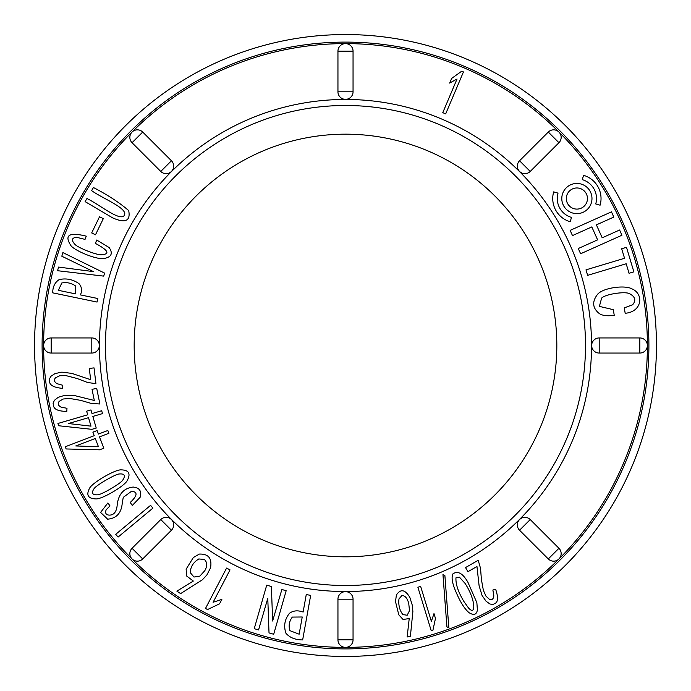 <?xml version="1.0" encoding="UTF-8"?>
<svg xmlns="http://www.w3.org/2000/svg" width="691" height="691" viewBox="0 0 691 691"><rect width="100%" height="100%" fill="white"/><g stroke="black" fill="none" stroke-linecap="round" stroke-linejoin="round"><path stroke-width="1.04" d="M548.283 132.05A7.549 7.549 0 0 1 558.95 132.05A7.549 7.549 0 0 1 558.95 142.717L530.23 171.446A7.549 7.549 0 0 1 519.554 171.446A7.549 7.549 0 0 1 519.554 160.77L548.283 132.05L558.95 142.717M639.823 337.951A7.549 7.549 0 0 1 647.372 345.5A7.549 7.549 0 0 1 639.823 353.049L599.201 353.049A7.549 7.549 0 0 1 591.651 345.5A7.549 7.549 0 0 1 599.201 337.951L639.823 337.951L639.823 353.049M558.95 548.283A7.549 7.549 0 0 1 558.95 558.95A7.549 7.549 0 0 1 548.283 558.95L519.554 530.23A7.549 7.549 0 0 1 519.554 519.554A7.549 7.549 0 0 1 530.23 519.554L558.95 548.283L548.283 558.95M353.049 639.823A7.549 7.549 0 0 1 345.5 647.372A7.549 7.549 0 0 1 337.951 639.823L337.951 599.201A7.549 7.549 0 0 1 345.5 591.651A7.549 7.549 0 0 1 353.049 599.201L353.049 639.823L337.951 639.823M142.717 558.95A7.549 7.549 0 0 1 132.05 558.95A7.549 7.549 0 0 1 132.05 548.283L160.77 519.554A7.549 7.549 0 0 1 171.446 519.554A7.549 7.549 0 0 1 171.446 530.23L142.717 558.95L132.05 548.283M51.177 353.049A7.549 7.549 0 0 1 43.628 345.5A7.549 7.549 0 0 1 51.177 337.951L91.799 337.951A7.549 7.549 0 0 1 99.349 345.5A7.549 7.549 0 0 1 91.799 353.049L51.177 353.049L51.177 337.951M132.05 142.717A7.549 7.549 0 0 1 132.05 132.05A7.549 7.549 0 0 1 142.717 132.05L171.446 160.77A7.549 7.549 0 0 1 171.446 171.446A7.549 7.549 0 0 1 160.77 171.446L132.05 142.717L142.717 132.05M337.951 51.177A7.549 7.549 0 0 1 345.5 43.628A7.549 7.549 0 0 1 353.049 51.177L353.049 91.799A7.549 7.549 0 0 1 345.5 99.349A7.549 7.549 0 0 1 337.951 91.799L337.951 51.177L353.049 51.177M43.611 345.5A301.889 301.889 0 0 1 345.5 43.611A301.889 301.889 0 0 1 647.389 345.5A301.889 301.889 0 0 1 345.5 647.389A301.889 301.889 0 0 1 43.611 345.5M591.539 345.5A246.039 246.039 0 0 1 222.476 558.578A246.039 246.039 0 0 1 222.476 132.422A246.039 246.039 0 0 1 591.539 345.5M656.45 345.5A310.95 310.95 0 0 1 190.025 614.791A310.95 310.95 0 0 1 190.025 76.209A310.95 310.95 0 0 1 656.45 345.5M556.825 345.5A211.325 211.325 0 0 1 239.837 528.511A211.325 211.325 0 0 1 239.837 162.489A211.325 211.325 0 0 1 556.825 345.5M585.502 345.5A240.002 240.002 0 0 0 225.499 137.647A240.002 240.002 0 0 0 225.499 553.353A240.002 240.002 0 0 0 585.502 345.5M648.901 345.5A303.401 303.401 0 0 0 193.8 82.747A303.401 303.401 0 0 0 193.8 608.253A303.401 303.401 0 0 0 648.901 345.5M87.515 382.469L95.928 383.678L94.036 367.88L89.303 368.45L90.651 379.705L71.881 373.39L61.87 372.138L54.978 373.598L50.901 376.31L49.363 379.109L49.571 381.942C50.08 385.474 54.339 387.608 62.345 388.342L62.777 385.276L56.982 383.669C54.14 381.821 53.673 379.834 55.6 377.727L59.763 375.723L66.155 375.671L77.038 378.487L87.515 382.469M61.801 282.982C66.681 282.066 71.182 282.999 75.293 285.789L75.5 293.874L58.381 290.324L61.801 282.982M78.981 283.655C73.004 279.414 66.431 278.05 59.262 279.561C54.883 282.351 52.706 286.774 52.723 292.846L97.06 302.062L97.794 298.512L80.424 294.902C82.264 290.609 81.788 286.86 78.981 283.655M91.411 403.466L99.893 403.985L96.714 388.394L92.041 389.344L94.304 400.46L75.086 395.701L64.997 395.269L58.251 397.29L54.408 400.322L53.103 403.242L53.553 406.049C54.347 409.53 58.761 411.309 66.802 411.378L66.984 408.286L61.076 407.163C58.087 405.548 57.465 403.613 59.21 401.35L63.192 399.018L69.566 398.439L80.64 400.357L91.411 403.466M68.435 423.531L88.526 417.684L90.996 426.157L68.435 423.531M96.23 428.075L92.844 416.423L102.51 413.607L101.672 410.739L92.007 413.555L90.953 409.927L86.634 411.18L87.688 414.807L57.932 423.471L58.597 425.742L91.92 429.336L96.23 428.075M104.591 273.1L62.881 252.578L61.81 256.206L93.432 271.615L58.597 267.08L57.526 270.708L103.702 276.124L104.591 273.1M75.76 445.954L95.298 438.483L98.45 446.723L75.76 445.954M103.831 448.209L99.495 436.876L108.902 433.274L107.839 430.484L98.433 434.078L97.077 430.545L92.879 432.151L94.235 435.684L65.282 446.757L66.129 448.96L99.634 449.815L103.831 448.209M109.143 247.542L96.714 240.027L95.401 243.405C108.357 250.349 110.344 254.133 101.378 254.746C96.61 255.16 78.463 247.922 75.189 244.623C71.147 240.356 71.579 237.903 76.476 237.272L85.028 239.397L86.271 236.167C68.979 231.882 63.935 235.139 71.138 245.936C75.794 251.222 96.809 259.833 103.9 258.512C111.45 257.164 113.194 253.502 109.143 247.542M95.496 234.793L103.322 218.624L99.513 216.775L91.687 232.945L95.496 234.793M128.707 210.608C119.491 202.644 107.736 194.948 93.44 187.529L91.601 190.638C103.106 198.827 128.137 208.302 124.415 215.298C120.096 221.941 99.685 204.622 86.954 198.516L85.123 201.634L112.728 217.915C125.356 223.452 130.685 221.016 128.707 210.608M120.536 469.863C114.006 470.148 93.052 482.413 89.787 487.846C85.814 495.058 87.973 498.755 96.265 498.928C102.657 498.842 123.62 486.585 127.023 480.945C131.074 473.551 128.915 469.854 120.536 469.863M94.002 488.753C95.643 485.609 115.561 473.957 119.267 473.983C124.535 473.542 125.71 475.563 122.799 480.029C121.063 483.363 101.145 495.015 97.543 494.808C92.361 495.067 91.186 493.046 94.002 488.753M133.173 487.06C123.991 488.122 118.688 493.858 117.254 504.266C116.788 511.565 114.093 515.184 109.169 515.123C105.904 514.821 104.911 513.016 106.198 509.708L109.99 505.898L107.908 502.936L100.584 512.42L107.641 519.174C116.546 518.371 121.417 513.007 122.247 503.083L123.257 497.365L131.575 491.249C137.932 491.88 137.483 495.62 130.228 502.487L132.309 505.458L140.152 497.261C141.845 491.12 139.513 487.725 133.173 487.06M152.892 508.144L150.578 505.354L115.743 534.29L118.066 537.08L152.892 508.144M204.311 559.425C207.3 562.189 207.464 565.946 204.804 570.697L199.829 576.13L193.99 577.037L190.31 572.709C190.422 566.957 193.255 562.379 198.801 558.959L204.311 559.425M202.446 579.749L206.903 574.929L210.548 567.812C212.154 558.319 208.414 553.741 199.336 554.078L193.307 557.568L186.129 569.168L186.639 576L193.325 581.045L176.887 591.15L180.619 593.612L202.446 579.749M221.863 599.373L213.104 602.276L230.034 569.876L226.588 568.08L205.495 608.46L207.568 609.54L219.531 603.839L221.863 599.373M271.39 586.495L266.717 585.156L254.245 628.68L258.555 629.916L267.78 598.397L269.015 632.913L273.696 634.26L286.169 590.727L281.868 589.492L272.634 621.01L271.39 586.495M289.892 630.65C288.415 625.709 289.227 621.192 292.336 617.08L302.235 616.985L299.143 634.191L289.892 630.65M289.451 613.332C284.701 619.3 283.509 625.908 285.884 633.155C289.633 637.612 295.221 639.866 302.658 639.926L310.674 595.357L306.26 594.571L303.124 612.036C297.726 610.118 293.174 610.55 289.451 613.332M401.92 595.53C404.978 595.512 407.258 598.121 408.735 603.355L409.495 610.645L407.198 615.24L402.888 614.584C399.588 610.343 398.284 605.117 398.975 598.907L401.92 595.53M412.881 611.509L412.225 605.014L409.841 597.404C405.073 589.449 400.59 588.646 396.392 595.011L395.502 601.602L398.793 614.835L403.034 619.438L409.219 618.592L407.146 636.981L410.394 636.247L412.881 611.509M433.991 613.599L431.374 621.339L420.646 586.4L417.882 587.246L431.253 630.797L432.911 630.287L435.468 618.419L433.991 613.599M442.957 574.644L446.922 626.841L448.848 627.799L444.892 575.594L442.957 574.644M449.668 83.075L457.036 78.999L442.776 112.659L445.678 113.885L463.445 71.942L461.709 71.199L451.629 78.437L449.668 83.075M465.086 583.42C475.555 599.365 476.479 616.925 468.403 607.847L463.903 601.481C458.219 592.023 455.576 584.137 455.974 577.823L459.437 577.175L465.086 583.42M476.876 602.733L467.945 582.34C462.866 573.366 457.865 570.533 452.933 573.841C451.137 577.495 452.329 583.921 456.509 593.128C460.517 602.492 464.697 609.004 469.042 612.675C473.793 615.629 476.565 614.731 477.386 609.989L476.876 602.733M480.547 568.382L478.198 560.263L465.544 567.57L467.928 571.699L476.954 566.49L479.122 585.882L482.085 595.487L486.093 601.274L490.031 604.046L493.037 604.461L495.352 603.269C498.151 601.559 498.246 596.912 495.654 589.328L492.873 590.019L493.84 595.884C493.409 599.14 491.914 600.263 489.349 599.252L485.98 596.152L483.363 590.321L481.385 579.378L480.547 568.382M578.281 248.527L580.621 253.752L621.943 235.234L619.602 230.008L602.198 237.808L596.402 224.869L613.807 217.069L611.466 211.852L570.144 230.371L572.485 235.588L591.807 226.924L597.611 239.863L578.281 248.527M626.184 263.763L629.052 273.291L633.863 271.839L626.495 247.309L621.675 248.751L624.543 258.279L585.985 269.861L587.635 275.346L626.184 263.763M599.486 313.705C602.682 315.701 607.596 316.245 614.247 315.329L613.314 309.672L599.382 306.381L601.628 298.106C605.333 294.141 624.664 291.3 629.337 293.563C635.219 296.646 636.325 300.378 632.645 304.748L624.293 307.875L625.182 313.273C642.267 311.891 644.081 293.822 631.911 288.855C624.923 284.796 602.388 287.758 597.3 294.66C591.85 301.924 592.576 308.272 599.486 313.705M570.23 221.751A24.15 24.15 0 0 1 553.672 191.873L558.026 193.126A19.624 19.624 0 0 0 571.474 217.397L570.23 221.751M587.445 198.904A10.564 10.564 0 0 0 571.923 189.204A10.564 10.564 0 0 0 571.284 207.49A10.564 10.564 0 0 0 587.445 198.904M591.971 199.06A15.098 15.098 0 0 0 569.799 185.205A15.098 15.098 0 0 0 568.883 211.334A15.098 15.098 0 0 0 591.971 199.06M600.099 205.192A24.15 24.15 0 0 0 583.541 175.315L582.297 179.669A19.624 19.624 0 0 1 595.746 203.94L600.099 205.192M530.23 171.446L519.554 160.77M599.201 353.049L599.201 337.951M519.554 530.23L530.23 519.554M337.951 599.201L353.049 599.201M160.77 519.554L171.446 530.23M91.799 337.951L91.799 353.049M171.446 160.77L160.77 171.446M353.049 91.799L337.951 91.799"/></g></svg>
